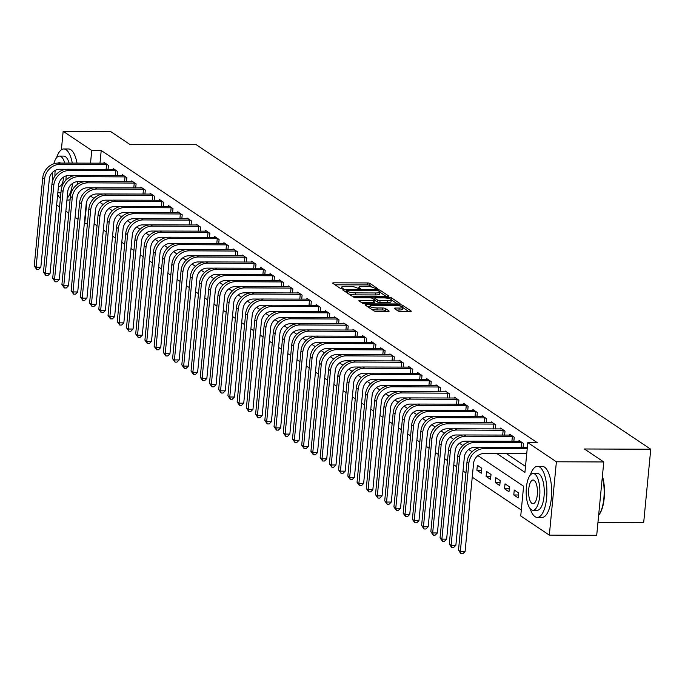 <?xml version="1.0" encoding="UTF-8"?>
<svg xmlns="http://www.w3.org/2000/svg" width="685" height="685" viewBox="0 0 685 685"><rect width="100%" height="100%" fill="white"/><g stroke="black" fill="none" stroke-linecap="round" stroke-linejoin="round"><path stroke-width="1.03" d="M376.87 288.924L377.666 288.591L369.977 283.436A2.004 0.445 5.5 0 0 367.391 282.948L333.895 282.819A2.004 0.445 5.5 0 0 332.627 283.111A2.004 0.445 5.5 0 0 332.764 283.299L340.454 288.453L343.159 288.591L342.063 287.794A6.413 1.43 5.5 0 1 341.635 287.203A6.413 1.43 5.5 0 1 345.702 286.261L348.494 286.279A6.413 1.43 5.5 0 1 356.765 287.854L359.574 288.865L360.464 288.659L359.368 287.863A6.413 1.43 5.5 0 1 358.931 287.272A6.413 1.43 5.5 0 1 363.007 286.33L365.799 286.339A6.413 1.43 5.5 0 1 374.07 287.914L376.87 288.924M398.028 310.973A2.004 0.445 5.5 0 0 400.614 311.469L410.007 311.504A2.004 0.445 5.5 0 0 411.283 311.213A2.004 0.445 5.5 0 0 411.146 311.024L402.6 305.296A2.004 0.445 5.5 0 0 400.014 304.808L366.526 304.679A2.004 0.445 5.5 0 0 365.251 304.971A2.004 0.445 5.5 0 0 365.388 305.159L373.933 310.887A2.004 0.445 5.5 0 0 376.519 311.375L387.873 311.418A2.004 0.445 5.5 0 0 389.14 311.127A2.004 0.445 5.5 0 0 389.003 310.939L385.347 308.49A2.004 0.445 5.5 0 0 382.761 307.993L377.135 307.976A5.36 1.199 5.5 0 1 369.857 306.161A5.36 1.199 5.5 0 1 373.257 305.382L395.305 305.467A5.36 1.199 5.5 0 1 402.583 307.274A5.36 1.199 5.5 0 1 399.184 308.062L395.51 308.044A2.004 0.445 5.5 0 0 394.235 308.336A2.004 0.445 5.5 0 0 394.372 308.524L398.028 310.973M61.376 149.801L63.157 131.297L110.542 131.477L129.91 144.449L196.252 144.706L650.75 449.232L584.408 448.983L603.776 461.964L556.391 461.784L549.327 535.122L520.737 515.968L523.597 486.23L477.916 455.628M63.157 131.297L91.747 150.452L90.514 163.184M496.89 453.564L524.933 472.359L527.801 442.621L537.271 442.664L101.217 150.486L91.747 150.452M527.801 442.621L556.391 461.784M387.487 296.408A2.004 0.445 5.5 0 0 388.755 296.117A2.004 0.445 5.5 0 0 388.626 295.929L380.072 290.209A2.004 0.445 5.5 0 0 377.495 289.712L343.998 289.584A2.004 0.445 5.5 0 0 342.731 289.883A2.004 0.445 5.5 0 0 342.868 290.063L351.414 295.792A2.004 0.445 5.5 0 0 353.999 296.28L387.487 296.408M391.341 297.752L399.886 303.481A2.004 0.445 5.5 0 1 400.023 303.66A2.004 0.445 5.5 0 1 398.747 303.96L365.259 303.832A2.004 0.445 5.5 0 1 362.673 303.335L359.017 300.886A2.004 0.445 5.5 0 1 358.88 300.698A2.004 0.445 5.5 0 1 360.156 300.407L373.736 300.458A2.004 0.445 5.5 0 0 375.003 300.167A2.004 0.445 5.5 0 0 374.866 299.979L372.443 298.36A2.004 0.445 5.5 0 0 369.857 297.864L355.72 297.812L353.811 297.333L354.702 297.127L388.755 297.256A2.004 0.445 5.5 0 1 391.341 297.752L391.169 299.516M101.217 150.486L99.993 163.218M506.369 453.598L525.506 466.425M103.923 163.235L104 162.379L108.427 165.342L108.042 169.4M113.145 169.418L113.231 168.553L117.657 171.524L117.263 175.574M122.367 175.6L122.452 174.735L126.879 177.706L126.485 181.756M131.589 181.773L131.674 180.917L136.101 183.88L135.707 187.938M140.81 187.955L140.896 187.091L145.323 190.062L144.929 194.112M150.032 194.138L150.118 193.273L154.545 196.244L154.151 200.294M159.254 200.311L159.34 199.455L163.766 202.417L163.381 206.476M168.484 206.493L168.561 205.637L172.988 208.6L172.603 212.65M177.706 212.675L177.783 211.811L182.21 214.782L181.825 218.832M186.928 218.849L187.005 217.993L191.44 220.955L191.046 225.014M196.15 225.031L196.235 224.175L200.662 227.137L200.268 231.196M205.372 231.213L205.457 230.348L209.884 233.32L209.49 237.37M214.593 237.395L214.679 236.53L219.106 239.502L218.712 243.552M223.815 243.569L223.901 242.713L228.328 245.675L227.934 249.734M233.037 249.751L233.123 248.895L237.549 251.857L237.156 255.907M242.267 255.933L242.344 255.068L246.771 258.039L246.386 262.09M251.489 262.107L251.566 261.25L255.993 264.213L255.608 268.272M260.711 268.289L260.788 267.433L265.215 270.395L264.83 274.454M269.933 274.471L270.018 273.606L274.445 276.577L274.051 280.627M279.155 280.644L279.24 279.788L283.667 282.751L283.273 286.809M288.376 286.827L288.462 285.97L292.889 288.933L292.495 292.992M297.598 293.009L297.684 292.144L302.111 295.115L301.717 299.165M306.82 299.191L306.906 298.326L311.332 301.297L310.939 305.347M316.042 305.364L316.127 304.508L320.554 307.471L320.169 311.529M325.272 311.547L325.349 310.69L329.776 313.653L329.391 317.703M334.494 317.729L334.571 316.864L338.998 319.835L338.613 323.885M343.716 323.902L343.793 323.046L348.22 326.009L347.834 330.067M352.938 330.084L353.023 329.228L357.45 332.191L357.056 336.249M362.159 336.267L362.245 335.402L366.672 338.373L366.278 342.423M371.381 342.449L371.467 341.584L375.894 344.555L375.5 348.605M380.603 348.622L380.689 347.766L385.116 350.729L384.722 354.787M389.825 354.804L389.911 353.948L394.337 356.911L393.943 360.961M399.047 360.986L399.132 360.122L403.559 363.093L403.174 367.143M408.277 367.16L408.354 366.304L412.781 369.266L412.396 373.325M417.499 373.342L417.576 372.486L422.003 375.449L421.617 379.507M426.721 379.524L426.798 378.659L431.225 381.631L430.839 385.681M435.943 385.698L436.028 384.842L440.455 387.804L440.061 391.863M445.164 391.88L445.25 391.024L449.677 393.986L449.283 398.045M454.386 398.062L454.472 397.197L458.899 400.168L458.505 404.218M463.608 404.244L463.694 403.379L468.12 406.351L467.727 410.401M472.83 410.418L472.915 409.561L477.342 412.524L476.948 416.583M482.052 416.6L482.137 415.744L486.564 418.706L486.179 422.756M491.282 422.782L491.359 421.917L495.786 424.888L495.401 428.938M500.504 428.956L500.581 428.099L505.008 431.062L504.622 435.121M509.726 435.138L509.803 434.281L514.229 437.244L513.844 441.303M518.947 441.32L519.033 440.455L523.46 443.426L523.066 447.476M95.592 208.942L94.162 223.832L97.03 225.759M103.332 229.972L106.252 231.932M112.554 236.154L115.474 238.115M121.776 242.336L124.696 244.297M130.998 248.518L133.926 250.47M140.219 254.692L143.148 256.652M149.441 260.874L152.37 262.834M158.663 267.056L161.591 269.017M167.885 273.229L170.813 275.19M177.107 279.411L180.035 281.372M186.337 285.594L189.257 287.554M195.559 291.767L198.479 293.728M204.781 297.949L207.701 299.91M214.003 304.131L216.931 306.092M223.224 310.314L226.153 312.266M232.446 316.487L235.375 318.448M241.668 322.669L244.596 324.63M250.89 328.851L253.818 330.812M260.12 335.025L263.04 336.986M269.342 341.207L272.262 343.168M278.564 347.389L281.484 349.35M287.786 353.571L290.705 355.524M297.007 359.745L299.936 361.706M306.229 365.927L309.158 367.888M315.451 372.109L318.379 374.07M324.673 378.283L327.601 380.243M333.895 384.465L336.823 386.426M343.125 390.647L346.045 392.608M352.347 396.82L355.267 398.781M361.569 403.003L364.488 404.963M370.791 409.185L373.71 411.146M380.012 415.367L382.941 417.319M389.234 421.54L392.162 423.501M398.456 427.723L401.384 429.683M407.678 433.905L410.606 435.865M416.9 440.078L419.828 442.039M426.13 446.26L429.05 448.221M435.352 452.442L438.272 454.403M444.574 458.625L447.493 460.577M453.795 464.798L456.724 466.759M463.017 470.98L465.946 472.941M472.239 477.162L521.311 510.034M476.888 470.252L481.315 473.215L481.795 468.266L477.368 465.295L476.888 470.252L481.598 470.27M486.11 476.435L490.537 479.397L491.017 474.44L486.59 471.477L486.11 476.435L490.82 476.452M495.332 482.608L499.759 485.579L500.238 480.622L495.812 477.659L495.332 482.608L500.05 482.625M504.554 488.79L508.981 491.753L509.46 486.804L505.033 483.833L504.554 488.79L509.272 488.807M513.784 494.972L518.211 497.935L518.682 492.977L514.255 490.015L513.784 494.972L518.494 494.99M597.954 522.407L643.686 522.578L650.75 449.232M603.776 461.964L596.712 535.302L549.327 535.122M87.397 223.807L84.315 223.55M78.013 219.328L75.093 217.368M68.791 213.146L65.863 211.185M59.569 206.973L56.641 205.012M86.875 201.022L84.683 223.798M472.085 451.715L468.694 449.446M462.854 445.533L459.472 443.272M453.633 439.359L450.25 437.09M444.411 433.177L441.029 430.908M435.189 426.995L431.807 424.726M425.967 420.821L422.585 418.552M416.745 414.639L413.363 412.37M407.524 408.457L404.133 406.188M398.302 402.275L394.911 400.014M389.08 396.101L385.689 393.832M379.85 389.919L376.467 387.65M370.628 383.737L367.246 381.468M361.406 377.563L358.024 375.294M352.184 371.381L348.802 369.112M342.962 365.199L339.58 362.93M333.741 359.026L330.358 356.757M324.519 352.843L321.128 350.574M315.297 346.661L311.906 344.392M306.075 340.479L302.684 338.219M296.845 334.306L293.463 332.037M287.623 328.124L284.241 325.854M278.401 321.941L275.019 319.672M269.179 315.768L265.797 313.499M259.957 309.586L256.575 307.317M250.736 303.404L247.353 301.135M241.514 297.221L238.123 294.961M232.292 291.048L228.901 288.779M223.07 284.866L219.679 282.597M213.84 278.684L210.458 276.415M204.618 272.51L201.236 270.241M195.396 266.328L192.014 264.059M186.174 260.146L182.792 257.877M176.953 253.972L173.57 251.703M167.731 247.79L164.349 245.521M158.509 241.608L155.118 239.339M149.287 235.426L145.896 233.165M140.057 229.252L136.675 226.983M130.835 223.07L127.453 220.801M121.613 216.888L118.231 214.619M112.391 210.715L109.009 208.445M103.17 204.532L99.787 202.263M93.948 198.35L90.566 196.081M372.52 287.255L369.78 285.422A2.004 0.445 5.5 0 0 367.194 284.926L335.016 284.806M346.062 291.579L345.12 291.57M386.177 296.408L379.884 292.187A2.004 0.445 5.5 0 0 379.747 292.11M378.266 290.731L347.064 290.277L346.173 290.483L347.321 291.313A6.413 1.43 5.5 0 0 355.592 292.889L375.68 292.966A6.413 1.43 5.5 0 0 379.755 292.024A6.413 1.43 5.5 0 0 379.319 291.433L378.266 290.731M348.674 293.959A6.413 1.43 5.5 0 0 355.395 294.867L355.592 292.889M379.755 292.024L379.558 294.011A6.413 1.43 5.5 0 1 375.491 294.944L355.395 294.867M391.221 299.782L397.437 303.952M361.269 302.393L373.539 302.445A2.004 0.445 5.5 0 0 374.815 302.145A2.004 0.445 5.5 0 0 374.678 301.965M373.685 299.182L374.815 299.191M387.83 300.509A5.36 1.199 5.5 0 0 391.229 299.73A5.36 1.199 5.5 0 0 383.951 297.915L376.185 297.889A2.004 0.445 5.5 0 0 374.909 298.18A2.004 0.445 5.5 0 0 375.046 298.369L377.478 299.996A2.004 0.445 5.5 0 0 380.064 300.484L387.83 300.509L387.633 302.496A5.36 1.199 5.5 0 0 391.041 301.708L391.229 299.73M387.633 302.496L379.867 302.47A2.004 0.445 5.5 0 1 377.281 301.974L374.978 300.432M402.583 307.274L402.395 309.26A5.36 1.199 5.5 0 1 398.995 310.04L396.624 310.031M371.484 309.243A5.36 1.199 5.5 0 0 376.947 309.954L377.135 307.976M386.563 311.41L385.158 310.468A2.004 0.445 5.5 0 0 382.572 309.98L376.947 309.954M369.806 306.675L367.639 306.666M408.705 311.495L402.575 307.394M105.207 163.184L58.379 163.064L60.229 164.297L107.228 164.537M66.539 169.281L59.749 169.255A10.215 9.196 123.8 0 0 49.32 179.127L40.835 267.244L38.608 269.445L36.716 269.436L34.25 265.986L42.735 177.877A15.318 13.803 -56.2 0 1 58.379 163.064M34.25 265.986L36.091 267.227L44.576 179.11A15.318 13.803 -56.2 0 1 60.229 164.297M36.716 269.436L36.091 267.227L40.835 267.244M106.106 169.392L106.586 164.477M114.429 169.366L67.601 169.246L69.45 170.479L116.45 170.719M75.761 175.463L68.971 175.437A10.215 9.196 123.8 0 0 58.542 185.31L50.056 273.418L47.83 275.618L45.938 275.618L43.472 272.168L51.957 184.059A15.318 13.803 -56.2 0 1 67.601 169.246M43.472 272.168L45.321 273.401L53.798 185.292A15.318 13.803 -56.2 0 1 69.45 170.479M45.938 275.618L45.321 273.401L50.056 273.418M115.328 175.565L115.808 170.659M123.651 175.54L76.831 175.42L78.672 176.661L125.672 176.893M84.983 181.636L78.193 181.611A10.215 9.196 123.8 0 0 67.764 191.492L59.278 279.6L57.052 281.8L55.16 281.792L52.694 278.35L61.179 190.233A15.318 13.803 -56.2 0 1 76.831 175.42M52.694 278.35L54.543 279.583L63.02 191.475A15.318 13.803 -56.2 0 1 78.672 176.661M55.16 281.792L54.543 279.583L59.278 279.6M124.559 181.748L125.03 176.833M132.873 181.722L86.053 181.602L87.894 182.835L134.894 183.075M94.205 187.818L87.415 187.793A10.215 9.196 123.8 0 0 76.985 197.674L68.5 285.782L66.282 287.983L64.381 287.974L61.915 284.523L70.401 196.415A15.318 13.803 -56.2 0 1 86.053 181.602M61.915 284.523L63.765 285.765L72.25 197.648A15.318 13.803 -56.2 0 1 87.894 182.835M64.381 287.974L63.765 285.765L68.5 285.782M133.78 187.93L134.251 183.015M142.095 187.904L95.275 187.784L97.116 189.017L144.115 189.257M103.426 194.001L96.636 193.975A10.215 9.196 123.8 0 0 86.207 203.847L77.722 291.956L75.504 294.165L73.603 294.156L71.137 290.705L79.623 202.597A15.318 13.803 -56.2 0 1 95.275 187.784M71.137 290.705L72.987 291.938L81.472 203.83A15.318 13.803 -56.2 0 1 97.116 189.017M73.603 294.156L72.987 291.938L77.722 291.956M143.002 194.112L143.473 189.197M72.276 163.116A25.533 9.53 -89.8 0 0 66.094 149.715A25.533 9.53 -89.8 0 0 63.808 148.962A25.533 9.53 -89.8 0 0 56.581 157.721M57.668 194.377A25.533 9.53 -89.8 0 0 60.383 198.504M77.02 163.133A25.533 9.53 -89.8 0 0 70.838 149.732A25.533 9.53 -89.8 0 0 68.551 148.979L63.808 148.962M64.775 163.09A18.384 6.859 -89.8 0 0 61.068 156.642A18.384 6.859 -89.8 0 0 59.424 156.094L63.782 156.111A18.384 6.859 90.2 0 1 65.426 156.66A18.384 6.859 90.2 0 1 69.134 163.107M59.424 156.094A18.384 6.859 -89.8 0 0 53.798 163.818M52.548 172.346A18.384 6.859 -89.8 0 0 52.813 180.198M58.465 186.106A11.85 4.418 -89.8 0 0 59.304 186.329A11.85 4.418 -89.8 0 0 63.662 177.013M63.44 169.863A11.85 4.418 -89.8 0 0 63.337 169.272M60.588 163.073A11.85 4.418 -89.8 0 0 60.46 162.987A11.85 4.418 -89.8 0 0 59.398 162.628A11.85 4.418 -89.8 0 0 58.208 163.064M55.22 170.385A11.85 4.418 -89.8 0 0 54.963 176.054M57.848 192.459A18.384 6.859 -89.8 0 0 59.287 192.87A18.384 6.859 -89.8 0 0 60.982 192.305M65.846 180.241A18.384 6.859 -89.8 0 0 66.188 175.848M70.555 175.437A18.384 6.859 90.2 0 1 70.504 176.876M66.942 200.046L68.354 200.054A25.533 9.53 -89.8 0 0 70.093 199.626M77.174 184.59A25.533 9.53 -89.8 0 0 77.576 181.636M67.113 198.273A25.533 9.53 -89.8 0 0 72.619 183.366M73.218 175.882A25.533 9.53 -89.8 0 0 73.226 175.454M530.139 508.595A25.533 9.53 -89.8 0 0 535.011 516.661A25.533 9.53 -89.8 0 0 537.297 517.415A25.533 9.53 -89.8 0 0 546.835 495.015A25.533 9.53 -89.8 0 0 539.78 467.101A25.533 9.53 -89.8 0 0 537.494 466.348A25.533 9.53 -89.8 0 0 530.267 475.107M537.297 517.415L542.04 517.432A25.533 9.53 -89.8 0 0 551.579 495.032A25.533 9.53 -89.8 0 0 544.515 467.119A25.533 9.53 -89.8 0 0 542.229 466.365L537.494 466.348M533.101 473.481L537.468 473.498A18.384 6.859 90.2 0 1 539.112 474.037A18.384 6.859 90.2 0 1 544.198 494.133A18.384 6.859 90.2 0 1 537.323 510.265L532.964 510.248A18.384 6.859 -89.8 0 0 539.831 494.116A18.384 6.859 -89.8 0 0 534.754 474.02A18.384 6.859 -89.8 0 0 533.101 473.481A18.384 6.859 -89.8 0 0 526.234 489.612A18.384 6.859 -89.8 0 0 531.32 509.708A18.384 6.859 -89.8 0 0 532.964 510.248M531.928 503.364A11.85 4.418 -89.8 0 0 532.99 503.715A11.85 4.418 -89.8 0 0 537.417 493.32A11.85 4.418 -89.8 0 0 534.146 480.365A11.85 4.418 -89.8 0 0 533.076 480.014A11.85 4.418 -89.8 0 0 528.649 490.409A11.85 4.418 -89.8 0 0 531.928 503.364M602.406 476.161A24.925 9.299 90.2 0 1 598.861 514.932A24.925 9.299 90.2 0 1 598.656 515.171A25.533 9.53 -89.8 0 0 602.338 476.88M151.325 194.078L104.497 193.966L106.338 195.199L153.337 195.43M112.648 200.183L105.867 200.157A10.215 9.196 123.8 0 0 95.429 210.03L86.944 298.138L84.726 300.338L82.825 300.33L80.368 296.888L88.844 208.779A15.318 13.803 -56.2 0 1 104.497 193.966M80.368 296.888L82.209 298.121L90.694 210.012A15.318 13.803 -56.2 0 1 106.338 195.199M82.825 300.33L82.209 298.121L86.944 298.138M152.224 200.285L152.695 195.371M160.547 200.26L113.719 200.14L115.559 201.381L162.568 201.613M121.879 206.356L115.089 206.331A10.215 9.196 123.8 0 0 104.651 216.212L96.174 304.32L93.948 306.52L92.055 306.512L89.589 303.061L98.075 214.953A15.318 13.803 -56.2 0 1 113.719 200.14M89.589 303.061L91.43 304.303L99.916 216.195A15.318 13.803 -56.2 0 1 115.559 201.381M92.055 306.512L91.43 304.303L96.174 304.32M161.446 206.468L161.917 201.553M169.769 206.442L122.94 206.322L124.79 207.555L171.789 207.795M131.1 212.538L124.31 212.513A10.215 9.196 123.8 0 0 113.873 222.385L105.396 310.502L103.17 312.702L101.277 312.694L98.811 309.243L107.297 221.135A15.318 13.803 -56.2 0 1 122.94 206.322M98.811 309.243L100.652 310.485L109.138 222.368A15.318 13.803 -56.2 0 1 124.79 207.555M101.277 312.694L100.652 310.485L105.396 310.502M170.668 212.65L171.139 207.735M178.99 212.615L132.162 212.504L134.012 213.737L181.011 213.977M140.322 218.72L133.532 218.695A10.215 9.196 123.8 0 0 123.103 228.567L114.618 316.675L112.391 318.876L110.499 318.867L108.033 315.425L116.519 227.317A15.318 13.803 -56.2 0 1 132.162 212.504M108.033 315.425L109.874 316.658L118.359 228.55A15.318 13.803 -56.2 0 1 134.012 213.737M110.499 318.867L109.874 316.658L114.618 316.675M179.89 218.823L180.369 213.908M188.212 218.798L141.384 218.678L143.233 219.919L190.233 220.15M149.544 224.894L142.754 224.868A10.215 9.196 123.8 0 0 132.325 234.75L123.839 322.858L121.613 325.058L119.721 325.05L117.255 321.608L125.74 233.491A15.318 13.803 -56.2 0 1 141.384 218.678M117.255 321.608L119.096 322.841L127.581 234.732A15.318 13.803 -56.2 0 1 143.233 219.919M119.721 325.05L119.096 322.841L123.839 322.858M189.111 225.005L189.591 220.091M197.434 224.98L150.606 224.86L152.455 226.093L199.455 226.333M158.766 231.076L151.976 231.05A10.215 9.196 123.8 0 0 141.547 240.923L133.061 329.04L130.835 331.24L128.943 331.232L126.477 327.781L134.962 239.673A15.318 13.803 -56.2 0 1 150.606 224.86M126.477 327.781L128.326 329.023L136.803 240.906A15.318 13.803 -56.2 0 1 152.455 226.093M128.943 331.232L128.326 329.023L133.061 329.04M198.342 231.188L198.813 226.273M206.656 231.162L159.836 231.042L161.677 232.275L208.677 232.515M167.988 237.258L161.198 237.233A10.215 9.196 123.8 0 0 150.768 247.105L142.283 335.213L140.057 337.414L138.165 337.414L135.698 333.963L144.184 245.855A15.318 13.803 -56.2 0 1 159.836 231.042M135.698 333.963L137.548 335.196L146.033 247.088A15.318 13.803 -56.2 0 1 161.677 232.275M138.165 337.414L137.548 335.196L142.283 335.213M207.564 237.361L208.035 232.455M215.878 237.335L169.058 237.215L170.899 238.457L217.898 238.688M177.209 243.44L170.419 243.415A10.215 9.196 123.8 0 0 159.99 253.287L151.505 341.395L149.287 343.596L147.386 343.587L144.92 340.145L153.406 252.029A15.318 13.803 -56.2 0 1 169.058 237.215M144.92 340.145L146.77 341.378L155.255 253.27A15.318 13.803 -56.2 0 1 170.899 238.457M147.386 343.587L146.77 341.378L151.505 341.395M216.785 243.543L217.256 238.628M225.108 243.517L178.28 243.398L180.121 244.631L227.12 244.87M186.431 249.614L179.641 249.588A10.215 9.196 123.8 0 0 169.212 259.469L160.727 347.578L158.509 349.778L156.608 349.77L154.142 346.319L162.628 258.211A15.318 13.803 -56.2 0 1 178.28 243.398M154.142 346.319L155.992 347.56L164.477 259.444A15.318 13.803 -56.2 0 1 180.121 244.631M156.608 349.77L155.992 347.56L160.727 347.578M226.007 249.725L226.478 244.81M234.33 249.7L187.502 249.58L189.343 250.813L236.351 251.052M195.653 255.796L188.872 255.77A10.215 9.196 123.8 0 0 178.434 265.643L169.948 353.76L167.731 355.96L165.83 355.952L163.373 352.501L171.849 264.393A15.318 13.803 -56.2 0 1 187.502 249.58M163.373 352.501L165.213 353.734L173.699 265.626A15.318 13.803 -56.2 0 1 189.343 250.813M165.83 355.952L165.213 353.734L169.948 353.76M235.229 255.907L235.7 250.993M243.552 255.873L196.723 255.762L198.564 256.995L245.572 257.226M204.883 261.978L198.093 261.953A10.215 9.196 123.8 0 0 187.656 271.825L179.179 359.933L176.953 362.134L175.06 362.125L172.594 358.683L181.08 270.575A15.318 13.803 -56.2 0 1 196.723 255.762M172.594 358.683L174.435 359.916L182.921 271.808A15.318 13.803 -56.2 0 1 198.564 256.995M175.06 362.125L174.435 359.916L179.179 359.933M244.451 262.081L244.922 257.166M252.774 262.055L205.945 261.935L207.795 263.177L254.794 263.408M214.105 268.152L207.315 268.126A10.215 9.196 123.8 0 0 196.886 278.007L188.401 366.115L186.174 368.316L184.282 368.307L181.816 364.865L190.302 276.749A15.318 13.803 -56.2 0 1 205.945 261.935M181.816 364.865L183.657 366.098L192.142 277.99A15.318 13.803 -56.2 0 1 207.795 263.177M184.282 368.307L183.657 366.098L188.401 366.115M253.673 268.263L254.144 263.348M261.995 268.237L215.167 268.118L217.017 269.351L264.016 269.59M223.327 274.334L216.537 274.308A10.215 9.196 123.8 0 0 206.108 284.181L197.623 372.298L195.396 374.498L193.504 374.489L191.038 371.039L199.523 282.931A15.318 13.803 -56.2 0 1 215.167 268.118M191.038 371.039L192.879 372.28L201.364 284.164A15.318 13.803 -56.2 0 1 217.017 269.351M193.504 374.489L192.879 372.28L197.623 372.298M262.894 274.445L263.374 269.53M271.217 274.42L224.389 274.3L226.238 275.533L273.238 275.772M232.549 280.516L225.759 280.49A10.215 9.196 123.8 0 0 215.33 290.363L206.844 378.471L204.618 380.672L202.726 380.672L200.26 377.221L208.745 289.113A15.318 13.803 -56.2 0 1 224.389 274.3M200.26 377.221L202.101 378.454L210.586 290.346A15.318 13.803 -56.2 0 1 226.238 275.533M202.726 380.672L202.101 378.454L206.844 378.471M272.116 280.619L272.596 275.704M280.439 280.593L233.611 280.473L235.46 281.715L282.46 281.946M241.771 286.69L234.981 286.664A10.215 9.196 123.8 0 0 224.552 296.545L216.066 384.653L213.84 386.854L211.948 386.845L209.482 383.403L217.967 295.286A15.318 13.803 -56.2 0 1 233.611 280.473M209.482 383.403L211.331 384.636L219.808 296.528A15.318 13.803 -56.2 0 1 235.46 281.715M211.948 386.845L211.331 384.636L216.066 384.653M281.347 286.801L281.818 281.886M289.661 286.775L242.841 286.655L244.682 287.888L291.682 288.128M250.993 292.872L244.202 292.846A10.215 9.196 123.8 0 0 233.773 302.727L225.288 390.835L223.062 393.036L221.169 393.027L218.703 389.577L227.189 301.468A15.318 13.803 -56.2 0 1 242.841 286.655M218.703 389.577L220.553 390.818L229.038 302.701A15.318 13.803 -56.2 0 1 244.682 287.888M221.169 393.027L220.553 390.818L225.288 390.835M290.568 292.983L291.039 288.068M298.883 292.957L252.063 292.837L253.904 294.07L300.903 294.31M260.214 299.054L253.424 299.028A10.215 9.196 123.8 0 0 242.995 308.901L234.51 397.009L232.292 399.209L230.391 399.209L227.925 395.759L236.411 307.651A15.318 13.803 -56.2 0 1 252.063 292.837M227.925 395.759L229.775 396.992L238.26 308.884A15.318 13.803 -56.2 0 1 253.904 294.07M230.391 399.209L229.775 396.992L234.51 397.009M299.79 299.165L300.261 294.25M308.113 299.131L261.285 299.011L263.126 300.253L310.125 300.484M269.436 305.236L262.655 305.21A10.215 9.196 123.8 0 0 252.217 315.083L243.732 403.191L241.514 405.392L239.613 405.383L237.156 401.941L245.632 313.824A15.318 13.803 -56.2 0 1 261.285 299.011M237.156 401.941L238.996 403.174L247.482 315.066A15.318 13.803 -56.2 0 1 263.126 300.253M239.613 405.383L238.996 403.174L243.732 403.191M309.012 305.339L309.483 300.424M317.335 305.313L270.507 305.193L272.347 306.435L319.356 306.666M278.658 311.41L271.876 311.384A10.215 9.196 123.8 0 0 261.439 321.265L252.953 409.373L250.736 411.574L248.835 411.565L246.377 408.114L254.854 320.006A15.318 13.803 -56.2 0 1 270.507 305.193M246.377 408.114L248.218 409.356L256.704 321.248A15.318 13.803 -56.2 0 1 272.347 306.435M248.835 411.565L248.218 409.356L252.953 409.373M318.234 311.521L318.705 306.606M326.557 311.495L279.728 311.375L281.569 312.608L328.577 312.848M287.888 317.592L281.098 317.566A10.215 9.196 123.8 0 0 270.661 327.439L262.184 415.555L259.957 417.756L258.065 417.747L255.599 414.297L264.085 326.188A15.318 13.803 -56.2 0 1 279.728 311.375M255.599 414.297L257.44 415.53L265.926 327.421A15.318 13.803 -56.2 0 1 281.569 312.608M258.065 417.747L257.44 415.53L262.184 415.555M327.456 317.703L327.927 312.788M335.778 317.669L288.95 317.557L290.8 318.79L337.799 319.03M297.11 323.774L290.32 323.748A10.215 9.196 123.8 0 0 279.891 333.621L271.406 421.729L269.179 423.929L267.287 423.921L264.821 420.479L273.306 332.371A15.318 13.803 -56.2 0 1 288.95 317.557M264.821 420.479L266.662 421.712L275.147 333.604A15.318 13.803 -56.2 0 1 290.8 318.79M267.287 423.921L266.662 421.712L271.406 421.729M336.677 323.877L337.148 318.962M345 323.851L298.172 323.731L300.021 324.973L347.021 325.204M306.332 329.947L299.542 329.922A10.215 9.196 123.8 0 0 289.113 339.803L280.627 427.911L278.401 430.111L276.509 430.103L274.043 426.661L282.528 338.544A15.318 13.803 -56.2 0 1 298.172 323.731M274.043 426.661L275.884 427.894L284.369 339.786A15.318 13.803 -56.2 0 1 300.021 324.973M276.509 430.103L275.884 427.894L280.627 427.911M345.899 330.059L346.379 325.144M354.222 330.033L307.394 329.913L309.243 331.146L356.243 331.386M315.554 336.13L308.764 336.104A10.215 9.196 123.8 0 0 298.335 345.976L289.849 434.093L287.623 436.294L285.731 436.285L283.265 432.834L291.75 344.726A15.318 13.803 -56.2 0 1 307.394 329.913M283.265 432.834L285.114 434.076L293.591 345.959A15.318 13.803 -56.2 0 1 309.243 331.146M285.731 436.285L285.114 434.076L289.849 434.093M355.121 336.241L355.601 331.326M363.444 336.215L316.624 336.095L318.465 337.328L365.465 337.568M324.776 342.312L317.986 342.286A10.215 9.196 123.8 0 0 307.556 352.158L299.071 440.267L296.845 442.467L294.952 442.467L292.486 439.017L300.972 350.908A15.318 13.803 -56.2 0 1 316.624 336.095M292.486 439.017L294.336 440.249L302.813 352.141A15.318 13.803 -56.2 0 1 318.465 337.328M294.952 442.467L294.336 440.249L299.071 440.267M364.351 342.414L364.822 337.508M372.666 342.389L325.846 342.269L327.687 343.51L374.686 343.742M333.997 348.494L327.207 348.468A10.215 9.196 123.8 0 0 316.778 358.341L308.293 446.449L306.075 448.649L304.174 448.641L301.708 445.199L310.194 357.082A15.318 13.803 -56.2 0 1 325.846 342.269M301.708 445.199L303.558 446.432L312.043 358.324A15.318 13.803 -56.2 0 1 327.687 343.51M304.174 448.641L303.558 446.432L308.293 446.449M373.573 348.596L374.044 343.682M381.887 348.571L335.068 348.451L336.909 349.684L383.908 349.924M343.219 354.667L336.429 354.642A10.215 9.196 123.8 0 0 326 364.523L317.515 452.631L315.297 454.831L313.396 454.823L310.93 451.372L319.416 363.264A15.318 13.803 -56.2 0 1 335.068 348.451M310.93 451.372L312.78 452.614L321.265 364.497A15.318 13.803 -56.2 0 1 336.909 349.684M313.396 454.823L312.78 452.614L317.515 452.631M382.795 354.779L383.266 349.864M391.118 354.753L344.29 354.633L346.13 355.866L393.13 356.106M352.441 360.849L345.66 360.824A10.215 9.196 123.8 0 0 335.222 370.696L326.736 458.813L324.519 461.014L322.618 461.005L320.16 457.554L328.637 369.446A15.318 13.803 -56.2 0 1 344.29 354.633M320.16 457.554L322.001 458.787L330.487 370.679A15.318 13.803 -56.2 0 1 346.13 355.866M322.618 461.005L322.001 458.787L326.736 458.813M392.017 360.961L392.488 356.046M400.34 360.926L353.511 360.815L355.352 362.048L402.36 362.279M361.663 367.032L354.881 367.006A10.215 9.196 123.8 0 0 344.444 376.878L335.967 464.987L333.741 467.187L331.84 467.179L329.382 463.736L337.859 375.628A15.318 13.803 -56.2 0 1 353.511 360.815M329.382 463.736L331.223 464.969L339.709 376.861A15.318 13.803 -56.2 0 1 355.352 362.048M331.84 467.179L331.223 464.969L335.967 464.987M401.239 367.134L401.71 362.219M409.561 367.109L362.733 366.989L364.574 368.23L411.582 368.462M370.893 373.205L364.103 373.179A10.215 9.196 123.8 0 0 353.666 383.061L345.189 471.169L342.962 473.369L341.07 473.361L338.604 469.91L347.089 381.802A15.318 13.803 -56.2 0 1 362.733 366.989M338.604 469.91L340.445 471.152L348.93 383.043A15.318 13.803 -56.2 0 1 364.574 368.23M341.07 473.361L340.445 471.152L345.189 471.169M410.461 373.316L410.931 368.402M418.783 373.291L371.955 373.171L373.804 374.404L420.804 374.644M380.115 379.387L373.325 379.362A10.215 9.196 123.8 0 0 362.896 389.234L354.41 477.351L352.184 479.551L350.292 479.543L347.826 476.092L356.311 387.984A15.318 13.803 -56.2 0 1 371.955 373.171M347.826 476.092L349.667 477.334L358.152 389.217A15.318 13.803 -56.2 0 1 373.804 374.404M350.292 479.543L349.667 477.334L354.41 477.351M419.682 379.499L420.162 374.584M428.005 379.473L381.177 379.353L383.026 380.586L430.026 380.826M389.337 385.569L382.547 385.544A10.215 9.196 123.8 0 0 372.118 395.416L363.632 483.524L361.406 485.725L359.514 485.725L357.048 482.274L365.533 394.166A15.318 13.803 -56.2 0 1 381.177 379.353M357.048 482.274L358.889 483.507L367.374 395.399A15.318 13.803 -56.2 0 1 383.026 380.586M359.514 485.725L358.889 483.507L363.632 483.524M428.904 385.672L429.384 380.757M437.227 385.646L390.399 385.527L392.248 386.768L439.248 386.999M398.559 391.743L391.769 391.717A10.215 9.196 123.8 0 0 381.339 401.598L372.854 489.706L370.628 491.907L368.735 491.899L366.269 488.456L374.755 400.34A15.318 13.803 -56.2 0 1 390.399 385.527M366.269 488.456L368.119 489.689L376.596 401.581A15.318 13.803 -56.2 0 1 392.248 386.768M368.735 491.899L368.119 489.689L372.854 489.706M438.126 391.854L438.606 386.939M446.449 391.829L399.629 391.709L401.47 392.942L448.469 393.181M407.78 397.925L400.99 397.899A10.215 9.196 123.8 0 0 390.561 407.772L382.076 495.889L379.85 498.089L377.957 498.081L375.491 494.63L383.977 406.522A15.318 13.803 -56.2 0 1 399.629 391.709M375.491 494.63L377.341 495.871L385.818 407.755A15.318 13.803 -56.2 0 1 401.47 392.942M377.957 498.081L377.341 495.871L382.076 495.889M447.356 398.036L447.827 393.121M455.671 398.011L408.851 397.891L410.692 399.124L457.691 399.364M417.002 404.107L410.212 404.082A10.215 9.196 123.8 0 0 399.783 413.954L391.298 502.062L389.08 504.263L387.179 504.263L384.713 500.812L393.199 412.704A15.318 13.803 -56.2 0 1 408.851 397.891M384.713 500.812L386.563 502.045L395.048 413.937A15.318 13.803 -56.2 0 1 410.692 399.124M387.179 504.263L386.563 502.045L391.298 502.062M456.578 404.21L457.049 399.304M464.892 404.184L418.073 404.064L419.914 405.306L466.913 405.537M426.224 410.289L419.434 410.264A10.215 9.196 123.8 0 0 409.005 420.136L400.519 508.244L398.302 510.445L396.401 510.436L393.935 506.994L402.42 418.877A15.318 13.803 -56.2 0 1 418.073 404.064M393.935 506.994L395.784 508.227L404.27 420.119A15.318 13.803 -56.2 0 1 419.914 405.306M396.401 510.436L395.784 508.227L400.519 508.244M465.8 410.392L466.271 405.477M474.123 410.366L427.294 410.246L429.135 411.488L476.135 411.719M435.446 416.463L428.664 416.437A10.215 9.196 123.8 0 0 418.227 426.318L409.741 514.426L407.524 516.627L405.623 516.618L403.165 513.168L411.642 425.06A15.318 13.803 -56.2 0 1 427.294 410.246M403.165 513.168L405.006 514.409L413.492 426.301A15.318 13.803 -56.2 0 1 429.135 411.488M405.623 516.618L405.006 514.409L409.741 514.426M475.022 416.574L475.493 411.659M483.345 416.548L436.516 416.429L438.357 417.662L485.365 417.901M444.676 422.645L437.886 422.619A10.215 9.196 123.8 0 0 427.449 432.492L418.972 520.609L416.745 522.809L414.853 522.801L412.387 519.35L420.873 431.242A15.318 13.803 -56.2 0 1 436.516 416.429M412.387 519.35L414.228 520.583L422.714 432.475A15.318 13.803 -56.2 0 1 438.357 417.662M414.853 522.801L414.228 520.583L418.972 520.609M484.244 422.756L484.715 417.841M492.566 422.722L445.738 422.611L447.588 423.844L494.587 424.083M453.898 428.827L447.108 428.801A10.215 9.196 123.8 0 0 436.67 438.674L428.193 526.782L425.967 528.983L424.075 528.974L421.609 525.532L430.094 437.424A15.318 13.803 -56.2 0 1 445.738 422.611M421.609 525.532L423.45 526.765L431.935 438.657A15.318 13.803 -56.2 0 1 447.588 423.844M424.075 528.974L423.45 526.765L428.193 526.782M493.465 428.93L493.936 424.015M501.788 428.904L454.96 428.784L456.809 430.026L503.809 430.257M463.12 435.001L456.33 434.975A10.215 9.196 123.8 0 0 445.901 444.856L437.415 532.964L435.189 535.165L433.297 535.156L430.831 531.714L439.316 443.597A15.318 13.803 -56.2 0 1 454.96 428.784M430.831 531.714L432.672 532.947L441.157 444.839A15.318 13.803 -56.2 0 1 456.809 430.026M433.297 535.156L432.672 532.947L437.415 532.964M502.687 435.112L503.167 430.197M511.01 435.086L464.182 434.966L466.031 436.199L513.031 436.439M472.342 441.183L465.552 441.157A10.215 9.196 123.8 0 0 455.123 451.03L446.637 539.146L444.411 541.347L442.519 541.338L440.053 537.888L448.538 449.78A15.318 13.803 -56.2 0 1 464.182 434.966M440.053 537.888L441.894 539.129L450.379 451.013A15.318 13.803 -56.2 0 1 466.031 436.199M442.519 541.338L441.894 539.129L446.637 539.146M511.909 441.294L512.389 436.379M520.232 441.268L473.403 441.149L475.253 442.382L522.253 442.621M481.564 447.365L474.774 447.339A10.215 9.196 123.8 0 0 464.344 457.212L455.859 545.32L453.633 547.52L451.74 547.52L449.274 544.07L457.76 455.962A15.318 13.803 -56.2 0 1 473.403 441.149M449.274 544.07L451.124 545.303L459.601 457.195A15.318 13.803 -56.2 0 1 475.253 442.382M451.74 547.52L451.124 545.303L455.859 545.32M521.131 447.468L521.61 442.561M526.731 453.675L483.995 453.521A10.215 9.196 123.8 0 0 473.566 463.394L465.081 551.502L462.854 553.703L460.962 553.694L458.496 550.252L466.982 462.135A15.318 13.803 -56.2 0 1 482.634 447.322L527.33 447.493M458.496 550.252L460.346 551.485L468.831 463.377A15.318 13.803 -56.2 0 1 484.475 448.564L527.21 448.726M460.962 553.694L460.346 551.485L465.081 551.502M359.274 288.856L359.368 287.863M341.969 288.787L342.063 287.794M333.783 283.984L333.895 282.819M367.194 284.926L367.391 282.948M369.78 285.422L369.977 283.436M343.887 290.748L343.998 289.584M377.418 290.466L377.495 289.712M379.884 292.187L380.072 290.209M346.113 292.238L346.267 290.611M347.158 292.94L347.321 291.313M375.491 294.944L375.68 292.966M360.036 301.571L360.156 300.407M373.539 302.445L373.736 300.458M354.65 297.71L354.702 297.127M388.643 298.437L388.755 297.256M374.892 299.996L375.046 298.369M377.281 301.974L377.478 299.996M379.867 302.47L380.064 300.484M395.399 309.209L395.51 308.044M398.995 310.04L399.184 308.062M382.572 309.98L382.761 307.993M385.158 310.468L385.347 308.49M366.415 305.844L366.526 304.679M399.903 305.964L400.014 304.808M402.438 306.957L402.6 305.296M42.735 177.877L44.576 179.11M51.957 184.059L53.798 185.292M61.179 190.233L63.02 191.475M70.401 196.415L72.25 197.648M79.623 202.597L81.472 203.83M88.844 208.779L90.694 210.012M98.075 214.953L99.916 216.195M107.297 221.135L109.138 222.368M116.519 227.317L118.359 228.55M125.74 233.491L127.581 234.732M134.962 239.673L136.803 240.906M144.184 245.855L146.033 247.088M153.406 252.029L155.255 253.27M162.628 258.211L164.477 259.444M171.849 264.393L173.699 265.626M181.08 270.575L182.921 271.808M190.302 276.749L192.142 277.99M199.523 282.931L201.364 284.164M208.745 289.113L210.586 290.346M217.967 295.286L219.808 296.528M227.189 301.468L229.038 302.701M236.411 307.651L238.26 308.884M245.632 313.824L247.482 315.066M254.854 320.006L256.704 321.248M264.085 326.188L265.926 327.421M273.306 332.371L275.147 333.604M282.528 338.544L284.369 339.786M291.75 344.726L293.591 345.959M300.972 350.908L302.813 352.141M310.194 357.082L312.043 358.324M319.416 363.264L321.265 364.497M328.637 369.446L330.487 370.679M337.859 375.628L339.709 376.861M347.089 381.802L348.93 383.043M356.311 387.984L358.152 389.217M365.533 394.166L367.374 395.399M374.755 400.34L376.596 401.581M383.977 406.522L385.818 407.755M393.199 412.704L395.048 413.937M402.42 418.877L404.27 420.119M411.642 425.06L413.492 426.301M420.873 431.242L422.714 432.475M430.094 437.424L431.935 438.657M439.316 443.597L441.157 444.839M448.538 449.78L450.379 451.013M457.76 455.962L459.601 457.195M482.634 447.322L484.475 448.564M466.982 462.135L468.831 463.377M358.786 288.805L358.931 287.272M341.481 288.745L341.635 287.203M346.011 292.17L346.173 290.483M374.815 302.145L375.003 300.167M374.746 299.902L374.909 298.18M369.677 308.027L369.857 306.161M60.922 192.87L59.287 192.87"/></g></svg>
